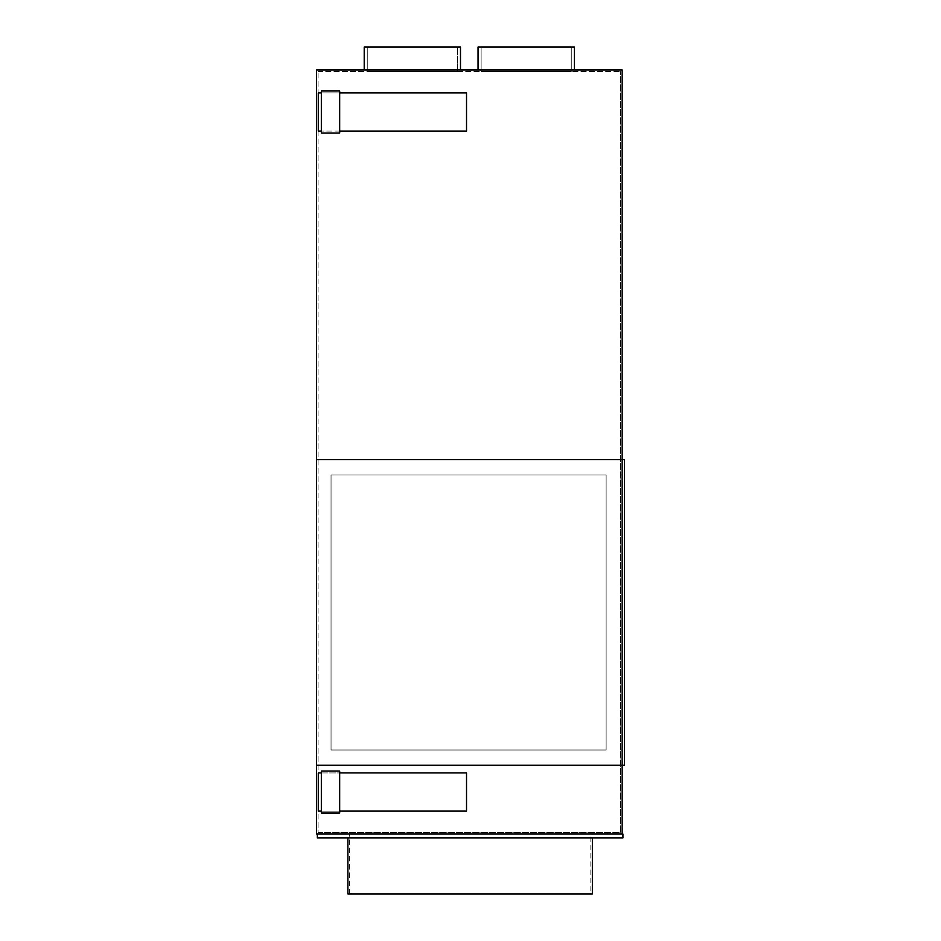 <?xml version="1.0" encoding="UTF-8"?>
<svg xmlns="http://www.w3.org/2000/svg" width="941" height="941" viewBox="0 0 941 941"><rect width="100%" height="100%" fill="white"/><g stroke="black" fill="none" stroke-linecap="round" stroke-linejoin="round"><path stroke-width="0.71" stroke-dasharray="4.71 3.53" d="M339.689 811.118L321.351 811.118L321.351 813.036L321.351 792.028L321.351 811.118L466.524 811.118L318.293 811.118L318.293 772.926L466.524 772.926L466.524 811.118L466.524 772.926L318.293 772.926L318.293 811.118L466.524 811.118L466.524 772.926L321.351 772.926L321.351 811.118L321.351 772.926L339.689 772.926M339.689 813.036L339.689 771.008L339.689 813.036L339.689 771.008L321.351 771.008L321.351 772.926L318.293 772.926L318.293 811.118L321.351 811.118L321.351 772.926L321.351 813.036L339.689 813.036M316.541 765.28L622.166 765.28L316.541 765.28L316.541 834.044L622.166 834.044L317.305 834.044L622.166 834.044L622.166 459.655L622.166 765.28L622.166 459.655L316.541 459.655L316.541 765.28L624.459 765.28L624.459 459.655L316.541 459.655L622.166 459.655L622.166 69.975L316.541 69.975L316.541 459.655M466.524 92.9L466.524 131.093L318.293 131.093L318.293 92.9L466.524 92.9L318.293 92.9L318.293 131.093L466.524 131.093L466.524 92.9L321.351 92.9L321.351 133.01L321.351 131.093L466.524 131.093L466.524 92.9M364.214 69.975L460.49 69.975L364.214 69.975L460.49 69.975L364.214 69.975L460.49 69.975L364.214 69.975L460.49 69.975L364.214 69.975L460.49 69.975L364.214 69.975L460.49 69.975L364.214 69.975L460.49 69.975L364.214 69.975L364.214 47.05L460.49 47.05L364.214 47.05L460.49 47.05L364.214 47.05L460.49 47.05L460.49 69.975L460.49 47.05L364.214 47.05L364.214 69.975L364.214 47.05L460.49 47.05L364.214 47.05L460.49 47.05L460.49 69.975L460.49 47.05L364.214 47.05L364.214 69.975L364.214 47.05L460.49 47.05L460.49 69.975L460.49 47.05L364.214 47.05L364.214 69.975M478.063 69.975L574.339 69.975L478.063 69.975L574.339 69.975L478.063 69.975L574.339 69.975L478.063 69.975L574.339 69.975L478.063 69.975L574.339 69.975L478.063 69.975L574.339 69.975L478.063 69.975L574.339 69.975L478.063 69.975L478.063 47.05L574.339 47.05L478.063 47.05L574.339 47.05L478.063 47.05L574.339 47.05L574.339 69.975L574.339 47.05L478.063 47.05L478.063 69.975L478.063 47.05L574.339 47.05L574.339 69.975L574.339 47.05L478.063 47.05L478.063 69.975L478.063 47.05L574.339 47.05L478.063 47.05L574.339 47.05L574.339 69.975L574.339 47.05L478.063 47.05L478.063 69.975M317.305 834.044L317.305 837.866L622.93 837.866L622.93 834.044L622.166 834.044M347.864 837.866L592.371 837.866L347.864 837.866M590.842 893.95L349.393 893.95L590.842 893.95L590.842 834.044L349.393 834.044L590.842 834.044M349.393 893.95L349.393 834.044M332.585 834.044L607.651 834.044L332.585 834.044L332.585 832.514L607.651 832.514L332.585 832.514L332.585 834.044M318.07 832.514L620.637 832.514L620.637 71.504L620.637 832.514L318.07 832.514L318.07 71.504L318.07 832.514M318.07 71.504L620.637 71.504L318.07 71.504M331.056 474.934L331.056 750.001L606.122 750.001L606.122 474.934L331.056 474.934L606.122 474.934L606.122 750.001L331.056 750.001L331.056 474.934L606.122 474.934L606.122 750.001L331.056 750.001L331.056 474.934L606.122 474.934L606.122 750.001L331.056 750.001L331.056 474.934M620.637 750.001L620.637 474.934L620.637 750.001L622.166 750.001L620.637 750.001M367.272 71.504L457.432 71.504L367.272 71.504L457.432 71.504L367.272 71.504L457.432 71.504L367.272 71.504L457.432 71.504L367.272 71.504L457.432 71.504L367.272 71.504L457.432 71.504L367.272 71.504L457.432 71.504L367.272 71.504L367.272 47.05L457.432 47.05L367.272 47.05L457.432 47.05L367.272 47.05L457.432 47.05L367.272 47.05L457.432 47.05L367.272 47.05L457.432 47.05L367.272 47.05L457.432 47.05L457.432 71.504L457.432 47.05L367.272 47.05L457.432 47.05L367.272 47.05L367.272 71.504L367.272 47.05M571.281 71.504L481.122 71.504L571.281 71.504L481.122 71.504L571.281 71.504L481.122 71.504L571.281 71.504L481.122 71.504L571.281 71.504L481.122 71.504L571.281 71.504L481.122 71.504L571.281 71.504L481.122 71.504L571.281 71.504L571.281 47.05L571.281 71.504L571.281 47.05L481.122 47.05L481.122 71.504L481.122 47.05L571.281 47.05L481.122 47.05L571.281 47.05L481.122 47.05L571.281 47.05L481.122 47.05L571.281 47.05L481.122 47.05L571.281 47.05L571.281 71.504L571.281 47.05L481.122 47.05L481.122 71.504L481.122 47.05L571.281 47.05L481.122 47.05L571.281 47.05L571.281 71.504L571.281 47.05M339.689 131.093L321.351 131.093L321.351 92.9L339.689 92.9M457.432 71.504L457.432 47.05M339.689 133.01L339.689 90.983L339.689 111.991L339.689 90.983L321.351 90.983L321.351 111.991L321.351 92.9L318.293 92.9L318.293 131.093L321.351 131.093L321.351 111.991L321.351 133.01L339.689 133.01M481.122 71.504L481.122 47.05M622.166 474.934L620.637 474.934L622.166 474.934L622.166 750.001L622.166 474.934M607.651 834.044L607.651 832.514L607.651 834.044M321.351 772.926L321.351 811.118M321.351 92.9L321.351 131.093M574.339 47.05L478.063 47.05M460.49 47.05L364.214 47.05M347.864 893.95L592.371 893.95"/><path stroke-width="1.41" d="M321.351 772.926L321.351 771.008L339.689 771.008L339.689 813.036L321.351 813.036L321.351 811.118L318.293 811.118L318.293 772.926L321.351 772.926L321.351 811.118M339.689 772.926L466.524 772.926L466.524 811.118L339.689 811.118M316.541 459.655L624.459 459.655L624.459 765.28L622.166 765.28L622.166 834.044L316.541 834.044L316.541 69.975L622.166 69.975L622.166 765.28L316.541 765.28M317.305 834.044L317.305 837.866L622.93 837.866L622.93 834.044L622.166 834.044M339.689 92.9L466.524 92.9L466.524 131.093L339.689 131.093M321.351 92.9L321.351 90.983L339.689 90.983L339.689 133.01L321.351 133.01L321.351 131.093L318.293 131.093L318.293 92.9L321.351 92.9L321.351 131.093M478.063 69.975L478.063 47.05L574.339 47.05L574.339 69.975M364.214 69.975L364.214 47.05L460.49 47.05L460.49 69.975M592.371 837.866L592.371 893.95L347.864 893.95L347.864 837.866"/></g></svg>
